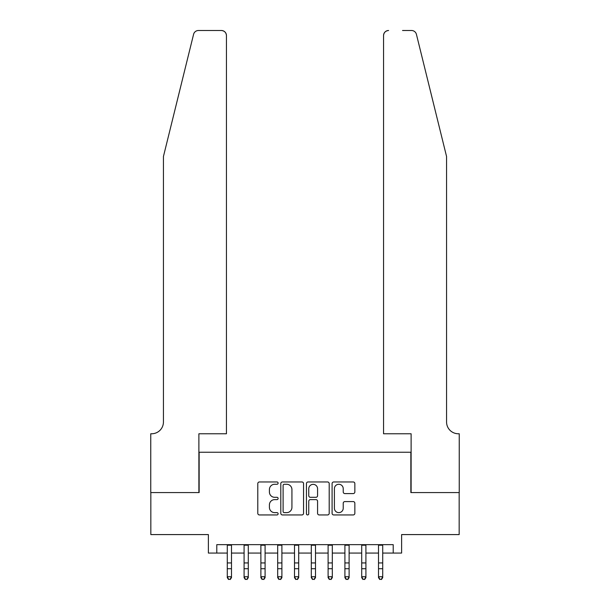 <?xml version="1.0" encoding="UTF-8"?>
<svg xmlns="http://www.w3.org/2000/svg" width="610" height="610" viewBox="0 0 610 610"><rect width="100%" height="100%" fill="white"/><g stroke="black" fill="none" stroke-linecap="round" stroke-linejoin="round"><path stroke-width="0.91" d="M278.114 483.12A1.151 1.151 0 0 0 276.963 481.961L259.441 481.961A1.647 1.647 0 0 0 257.786 483.608L257.786 513.3A1.647 1.647 0 0 0 259.441 514.947L276.963 514.947A1.151 1.151 0 0 0 278.114 513.795A1.151 1.151 0 0 0 276.963 512.636L274.691 512.636A5.276 5.276 0 0 1 269.414 507.36L269.414 504.889A5.276 5.276 0 0 1 274.691 499.613L276.963 499.613A1.151 1.151 0 0 0 278.114 498.454A1.151 1.151 0 0 0 276.963 497.303L274.691 497.303A5.276 5.276 0 0 1 269.414 492.026L269.414 489.548A5.276 5.276 0 0 1 274.691 484.271L276.963 484.271A1.151 1.151 0 0 0 278.114 483.12M353.198 493.589A1.647 1.647 0 0 0 354.852 491.942L354.852 483.608A1.647 1.647 0 0 0 353.198 481.961L333.739 481.961A1.647 1.647 0 0 0 332.092 483.608L332.092 513.3A1.647 1.647 0 0 0 333.739 514.947L353.198 514.947A1.647 1.647 0 0 0 354.852 513.3L354.852 503.235A1.647 1.647 0 0 0 353.198 501.588L344.871 501.588A1.647 1.647 0 0 0 343.224 503.235L343.224 508.229A4.415 4.415 0 0 1 338.809 512.636A4.415 4.415 0 0 1 334.402 508.229L334.402 488.686A4.415 4.415 0 0 1 338.809 484.271A4.415 4.415 0 0 1 343.224 488.686L343.224 491.942A1.647 1.647 0 0 0 344.871 493.589L353.198 493.589M216.786 553.064L216.786 544.661L393.214 544.661L393.214 553.064L401.616 553.064L401.616 534.581L459.162 534.581L459.162 492.575L410.858 492.575L410.858 452.246L199.142 452.246L199.142 492.575L150.838 492.575L150.838 534.581L208.384 534.581L208.384 553.064L227.286 553.064M303.559 483.608A1.647 1.647 0 0 0 301.904 481.961L282.445 481.961A1.647 1.647 0 0 0 280.798 483.608L280.798 513.3A1.647 1.647 0 0 0 282.445 514.947L301.904 514.947A1.647 1.647 0 0 0 303.559 513.3L303.559 483.608M308.096 481.961L327.555 481.961A1.647 1.647 0 0 1 329.202 483.608L329.202 513.3A1.647 1.647 0 0 1 327.555 514.947L319.228 514.947A1.647 1.647 0 0 1 317.574 513.3L317.574 501.26A1.647 1.647 0 0 0 315.927 499.613L310.398 499.613A1.647 1.647 0 0 0 308.752 501.26L308.752 513.795A1.151 1.151 0 0 1 307.6 514.947A1.151 1.151 0 0 1 306.441 513.795L306.441 483.608A1.647 1.647 0 0 1 308.096 481.961M231.487 553.064L244.091 553.064M248.293 553.064L260.889 553.064M265.091 553.064L277.695 553.064M281.896 553.064L294.5 553.064M298.702 553.064L311.298 553.064M315.5 553.064L328.104 553.064M332.305 553.064L344.909 553.064M349.111 553.064L361.707 553.064M365.909 553.064L378.513 553.064M382.714 553.064L393.214 553.064M284.26 484.271A1.151 1.151 0 0 0 283.109 485.423L283.109 511.485A1.151 1.151 0 0 0 284.26 512.636L286.654 512.636A5.276 5.276 0 0 0 291.931 507.36L291.931 489.548A5.276 5.276 0 0 0 286.654 484.271L284.26 484.271M317.574 488.762A4.415 4.415 0 0 0 313.166 484.355A4.415 4.415 0 0 0 308.752 488.762L308.752 495.648A1.647 1.647 0 0 0 310.398 497.303L315.927 497.303A1.647 1.647 0 0 0 317.574 495.648L317.574 488.762M231.487 544.661L231.487 577.647L230.229 579.5L228.544 579.126L230.229 579.5M227.286 544.661L227.286 576.717L231.487 576.717L230.229 579.126M228.544 579.5L227.286 577.647L227.286 576.717L228.544 579.126M193.576 34.335C194.857 31.567 194.857 31.567 193.576 34.335L163.434 156.518L163.434 422.006A11.765 11.765 0 0 1 151.676 433.763L150.754 433.763L150.754 492.575L198.89 492.575L198.89 433.763L226.447 433.763L226.447 35.54A5.04 5.04 0 0 0 221.407 30.5L198.471 30.5A5.04 5.04 0 0 0 193.576 34.335M207.461 30.5L221.407 30.5C224.45 30.82 226.127 32.498 226.447 35.54L226.447 433.763M163.434 422.006A11.765 11.765 0 0 1 151.676 433.763M437.324 119.057L416.424 34.335C415.143 31.567 415.143 31.567 416.424 34.335L446.566 156.518L446.566 422.006A11.765 11.765 0 0 0 458.324 433.763L459.246 433.763L459.246 492.575L411.109 492.575L411.109 433.763L383.553 433.763L383.553 35.54L383.553 433.763M402.539 30.5L411.529 30.5A5.04 5.04 0 0 1 416.424 34.335M388.593 30.5A5.04 5.04 0 0 0 383.553 35.54C383.873 32.498 385.55 30.82 388.593 30.5M446.566 422.006A11.765 11.765 0 0 0 458.324 433.763M248.293 544.661L248.293 577.647L247.027 579.5L245.35 579.126L247.027 579.5M244.091 544.661L244.091 576.717L248.293 576.717L247.027 579.126M245.35 579.5L244.091 577.647L244.091 576.717L245.35 579.126M265.091 544.661L265.091 577.647L263.833 579.5L262.155 579.126L263.833 579.5M260.889 544.661L260.889 576.717L265.091 576.717L263.833 579.126M262.155 579.5L260.889 577.647L260.889 576.717L262.155 579.126M281.896 544.661L281.896 577.647L280.638 579.5L278.953 579.126L280.638 579.5M277.695 544.661L277.695 576.717L281.896 576.717L280.638 579.126M278.953 579.5L277.695 577.647L277.695 576.717L278.953 579.126M298.702 544.661L298.702 577.647L297.436 579.5L295.758 579.126L297.436 579.5M294.5 544.661L294.5 576.717L298.702 576.717L297.436 579.126M295.758 579.5L294.5 577.647L294.5 576.717L295.758 579.126M315.5 544.661L315.5 577.647L314.241 579.5L312.564 579.126L314.241 579.5M311.298 544.661L311.298 576.717L315.5 576.717L314.241 579.126M312.564 579.5L311.298 577.647L311.298 576.717L312.564 579.126M332.305 544.661L332.305 577.647L331.047 579.5L329.362 579.126L331.047 579.5M328.104 544.661L328.104 576.717L332.305 576.717L331.047 579.126M329.362 579.5L328.104 577.647L328.104 576.717L329.362 579.126M349.111 544.661L349.111 577.647L347.845 579.5L346.167 579.126L347.845 579.5M344.909 544.661L344.909 576.717L349.111 576.717L347.845 579.126M346.167 579.5L344.909 577.647L344.909 576.717L346.167 579.126M365.909 544.661L365.909 577.647L364.65 579.5L362.973 579.126L364.65 579.5M361.707 544.661L361.707 576.717L365.909 576.717L364.65 579.126M362.973 579.5L361.707 577.647L361.707 576.717L362.973 579.126M382.714 544.661L382.714 577.647L381.456 579.5L379.771 579.126L381.456 579.5M378.513 544.661L378.513 576.717L382.714 576.717L381.456 579.126M379.771 579.5L378.513 577.647L378.513 576.717L379.771 579.126M231.487 562.946L227.286 562.946M231.487 568.711L227.286 568.711M231.487 545.21L227.286 545.21M248.293 562.946L244.091 562.946M248.293 568.711L244.091 568.711M248.293 545.21L244.091 545.21M265.091 562.946L260.889 562.946M265.091 568.711L260.889 568.711M265.091 545.21L260.889 545.21M281.896 562.946L277.695 562.946M281.896 568.711L277.695 568.711M281.896 545.21L277.695 545.21M298.702 562.946L294.5 562.946M298.702 568.711L294.5 568.711M298.702 545.21L294.5 545.21M315.5 562.946L311.298 562.946M315.5 568.711L311.298 568.711M315.5 545.21L311.298 545.21M332.305 562.946L328.104 562.946M332.305 568.711L328.104 568.711M332.305 545.21L328.104 545.21M349.111 562.946L344.909 562.946M349.111 568.711L344.909 568.711M349.111 545.21L344.909 545.21M365.909 562.946L361.707 562.946M365.909 568.711L361.707 568.711M365.909 545.21L361.707 545.21M382.714 562.946L378.513 562.946M382.714 568.711L378.513 568.711M382.714 545.21L378.513 545.21"/></g></svg>
